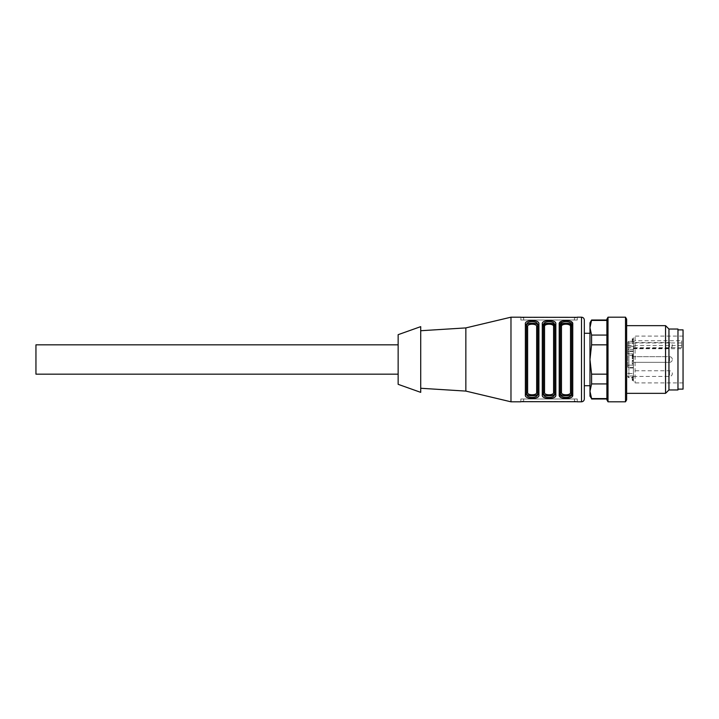 <?xml version="1.0" encoding="UTF-8"?>
<svg xmlns="http://www.w3.org/2000/svg" width="719" height="719" viewBox="0 0 719 719"><rect width="100%" height="100%" fill="white"/><g stroke="black" fill="none" stroke-linecap="round" stroke-linejoin="round"><path stroke-width="0.54" stroke-dasharray="3.6 2.7" d="M35.95 344.832L35.95 374.168M398.146 374.168L398.146 344.832L398.146 374.168M633.403 377.457L633.403 378.895L633.403 377.457L632.271 377.457L633.403 377.897L633.403 376.9L633.403 380.414L633.403 377.87L632.271 377.87L632.271 378.895L633.403 378.895M632.271 378.895L632.271 377.457M627.759 367.067L627.759 342.442L627.759 367.067A1.132 0.458 0 0 0 628.891 367.526L628.891 365.144A1.132 1.132 0 0 0 627.759 366.268A1.132 1.132 0 0 1 628.891 365.144A1.132 1.132 0 0 0 627.759 366.268A1.132 1.132 0 0 1 628.891 365.144L633.403 365.144L628.891 365.144L633.403 365.144L633.403 353.856L633.403 377.547L633.403 365.144L628.891 365.144L628.891 353.856L633.403 353.856L628.891 353.856L628.891 367.526A1.132 0.458 0 0 1 627.759 367.067M632.271 380.414L632.271 379.255L632.271 380.414L633.403 380.414M632.271 377.223L632.271 379.29L632.271 376.9L633.403 377.223M632.271 360.785L632.271 363.985L632.271 360.408L633.403 360.408L633.403 363.985L633.403 360.785L632.271 360.785M632.271 360.605L633.403 360.605M627.759 350.18A1.132 0.8 0 0 1 628.891 349.389L628.891 353.856A1.132 1.132 0 0 1 627.759 352.732A1.132 1.132 0 0 0 628.891 353.856A1.132 0.8 0 0 1 627.759 353.056M632.271 357.433L632.271 356.462L632.271 358.332L633.403 358.332L633.403 357.514L633.403 362.322L633.403 354.97L633.403 358.853L633.403 356.462L633.403 357.514L632.271 357.514L632.271 354.97L632.271 358.853L632.271 357.433L633.403 357.433M632.271 358.862L633.403 358.853L632.271 358.862M632.271 357.127L633.403 357.073L632.271 357.127M632.271 354.97L632.271 355.698L633.403 355.698L633.403 354.97L632.271 354.97M632.271 355.195L633.403 355.429L632.271 355.195M632.271 339.584L633.403 339.584L633.403 338.766L632.271 338.766L633.403 339.143L633.403 341.57L632.271 341.525L632.271 343.457L632.271 338.766L632.271 341.57L633.403 341.471L632.271 341.471M632.271 341.13L633.403 341.13L632.271 341.04L633.403 341.013L633.403 339.584M633.403 347.394L633.403 342.577L633.403 347.394M633.403 371.606L633.403 376.423L633.403 371.606M632.271 380.081L633.403 380.081M632.271 379.65L633.403 379.65M632.271 379.722L633.403 379.722M632.271 379.29L633.403 379.29L632.271 379.255M632.271 376.9L633.403 376.9M632.271 377.511L633.403 377.511M632.271 380.018L633.403 380.018M632.271 360.408L633.403 360.408M632.271 361.1L633.403 361.1M632.271 363.598L633.403 363.598M632.271 363.985L633.403 363.985M627.759 348.526A1.132 0.8 180 0 1 628.891 347.735L633.403 347.735L633.403 346.459L633.403 353.856L633.403 341.453L628.891 341.453L628.891 351.034L628.891 349.389L633.403 349.389L633.403 337.777L633.403 381.223L633.403 346.72L633.403 347.735L681.639 347.735L681.639 348.724L681.639 340.725L681.639 347.735M627.759 343.008L633.403 343.008L633.403 349.389M633.403 343.008L633.403 341.453M633.403 377.547L633.403 373.601L633.403 377.691L628.891 377.547A1.132 1.034 -0 0 1 627.759 376.513A1.132 1.034 0 0 0 628.891 377.547L633.403 377.547M633.403 373.601L633.403 367.966L633.403 373.601L628.891 373.601L628.891 375.992L627.759 375.992L628.891 375.992L628.891 377.691L628.891 373.601L627.759 373.601L628.891 373.601L628.891 367.966L628.891 373.601L633.403 373.601M632.271 356.264L633.403 356.264M632.271 356.57L633.403 356.57M632.271 356.804L633.403 356.804M632.271 356.462L633.403 356.462M632.271 341.57L633.403 341.471M632.271 339.287L633.403 339.287M632.271 341.354L633.403 341.354M632.271 343.457L633.403 343.457M632.271 343.089L633.403 343.089M632.271 341.516L633.403 341.516L632.271 341.525M633.403 346.72L635.093 345.515L635.093 382.912L635.093 336.088L635.093 340.725L681.639 340.725M635.093 340.725L633.403 341.938M681.639 345.515L635.093 345.515M683.05 376.055L683.05 336.088L683.05 376.055M683.05 329.877L683.05 389.123M677.972 380.441L677.972 329.877L677.972 380.441M677.972 389.968L677.972 329.032M668.949 389.968L668.949 329.032M665.56 393.347L665.56 325.653M626.635 330.183L626.635 393.347L626.635 330.183M626.635 399.854L626.635 319.146M625.503 401.813L625.503 317.187M608.013 401.813L608.013 317.187M606.89 399.854L606.89 319.146M606.89 398.587L606.89 383.928L606.89 398.587L591.593 398.587L589.966 391.262L591.593 383.928L606.89 383.928L606.89 344.841L606.89 383.928M606.89 344.841L606.89 320.413L606.89 344.841L591.593 344.841L591.593 335.072L589.966 327.738L591.593 320.413L606.89 320.413M591.593 383.928L591.593 374.159L589.966 359.5L591.593 344.841M606.89 374.159L591.593 374.159M606.89 335.072L591.593 335.072M589.966 396.169L589.966 322.831M526.497 325.051L525.364 324.107C524.367 319.281 539.897 319.281 538.908 324.107L537.776 325.051L537.776 393.275C538.648 396.654 525.625 396.654 526.497 393.275L526.497 325.725C525.625 322.346 538.648 322.346 537.776 325.725L537.776 393.275L536.653 392.34C536.823 395.639 527.44 395.657 527.62 392.34L526.497 393.275L526.497 325.725L527.62 326.66L527.62 392.34M537.776 325.725L536.653 326.66C537.345 323.379 526.928 323.379 527.62 326.66M543.42 393.275L543.42 325.051L543.42 393.275C542.548 396.654 555.571 396.654 554.7 393.275L554.7 325.725L554.7 393.275L553.576 392.34C553.747 395.639 544.373 395.657 544.544 392.34L543.42 393.275L543.42 325.725L544.544 326.66L544.544 392.34M546.287 323.406L543.42 325.725L542.288 324.107C541.29 319.281 556.83 319.281 555.832 324.107L555.832 394.893L554.7 393.949L554.7 325.051L553.576 326.66C554.268 323.379 543.852 323.379 544.544 326.66M571.623 393.275L571.623 325.051L571.623 393.275C572.495 396.654 559.472 396.654 560.344 393.275L560.344 325.725L561.476 326.66L561.476 392.34C560.775 395.621 571.192 395.621 570.5 392.34L570.5 326.66L571.623 325.725L571.623 393.275L570.5 392.34M561.476 326.66C561.296 323.361 570.679 323.343 570.5 326.66M589.966 336.78L589.966 385.735L589.966 336.78M561.476 392.34L560.344 393.275L560.344 325.725L563.211 323.406M584.322 336.78L584.322 385.735L584.322 336.78M577.267 320.009L520.853 320.009L577.267 320.009L577.267 317.286L577.267 320.009M561.332 397.733L559.211 394.893L560.344 393.949L560.344 325.725M577.267 398.991L520.853 398.991L577.267 398.991L577.267 401.714L577.267 398.991M584.322 320.009L584.322 398.991M537.776 393.275L538.908 394.893C539.906 399.719 524.367 399.719 525.364 394.893L525.364 324.107M525.364 394.893L526.497 393.275M555.832 324.107L554.7 325.725M575.218 317.546L523.675 317.564L523.675 320.009L523.675 317.564M522.902 317.546L522.434 317.528M520.96 317.34L520.853 320.009L520.853 317.286M543.42 393.949L542.288 394.893L542.288 324.107M555.832 394.893C556.83 399.719 541.29 399.719 542.288 394.893M571.623 393.949L572.755 394.893L572.755 324.107L571.623 325.051M565.934 398.578L562.932 398.254M559.211 394.893L559.211 324.107L560.344 325.051M559.211 324.107L562.159 320.953L569.044 320.746M570.643 321.267L572.755 324.107M520.853 398.991L520.853 401.714L520.853 398.991M522.902 401.454L574.445 401.436L574.445 398.991L574.445 401.436M575.218 401.454L575.685 401.472M510.975 317.187L510.975 401.813M465.849 327.909L465.849 391.091M420.714 326.642L420.714 392.358M398.146 334.677L398.146 384.323M669.506 343.403L669.506 348.221L669.506 343.403M669.506 357.505L669.506 362.322L669.506 357.505M669.506 371.606L669.506 376.423L669.506 371.606M633.403 355.51L628.891 355.51A1.132 0.8 0 0 1 627.759 354.71M627.759 345.399L633.403 345.399M627.759 342.487A1.132 1.034 0 0 1 628.891 341.453L628.891 351.474L633.403 351.474M627.759 351.933A1.132 0.458 0 0 1 628.891 351.474L628.891 353.856L633.403 353.856M627.759 352.732A1.132 1.132 0 0 0 628.891 353.856M627.759 366.268A1.132 1.132 0 0 1 628.891 365.144M632.271 360.992L633.403 360.992M633.403 367.526L628.891 367.526L633.403 367.526M633.403 375.992L628.891 375.992L633.403 375.992M632.271 356.336L633.403 356.336M632.271 356.66L633.403 356.66L632.271 356.669M632.271 338.766L633.403 338.766M632.271 340.168L633.403 340.168M633.403 342.945L681.639 342.945M536.653 392.34L536.653 326.66M553.576 392.34L553.576 326.66M574.445 320.009L574.445 317.564L574.445 320.009M538.908 324.107L538.908 394.893M523.675 398.991L523.675 401.436L523.675 398.991M581.5 317.187L581.5 401.813M633.403 348.221L669.506 348.221A2.822 2.822 0 0 0 672.328 345.399A2.822 2.822 0 0 0 669.506 342.577L633.403 342.577M669.506 362.322A2.822 2.822 0 0 0 672.328 359.5A2.822 2.822 0 0 0 669.506 356.678L633.403 356.678L669.506 356.678A2.822 2.822 0 0 1 672.328 359.5A2.822 2.822 0 0 1 669.506 362.322L633.403 362.322L669.506 362.322M633.403 376.423L669.506 376.423A2.822 2.822 0 0 0 672.328 373.601A2.822 2.822 0 0 0 669.506 370.779L633.403 370.779M633.403 346.459L628.891 346.459L627.759 347.592M633.403 351.034L628.891 351.034L627.759 352.166M633.403 341.309L628.891 341.309L627.759 342.442M628.891 377.691L627.759 376.558L628.891 377.691L633.403 377.691L628.891 377.691M633.403 367.966L628.891 367.966L627.759 366.834M633.403 357.145L632.271 357.145M633.403 354.683L632.271 354.683M633.403 340.95L632.271 340.95M633.403 348.724L681.639 348.724M683.05 382.912L635.093 382.912L633.403 381.223M683.05 336.088L635.093 336.088L633.403 337.777"/><path stroke-width="1.08" d="M398.146 374.168L35.95 374.168L35.95 344.832L398.146 344.832M677.972 389.123L683.05 389.123L683.05 329.877L677.972 329.877M668.949 329.032L677.972 329.032L677.972 389.968L668.949 389.968L665.56 393.347L665.56 325.653L668.949 329.032L668.949 389.968M626.635 319.146L626.635 399.854L625.503 401.813L625.503 317.187L626.635 319.146M608.013 401.813L606.89 399.854L606.89 319.146L608.013 317.187L608.013 401.813L625.503 401.813M591.593 335.072L591.593 344.841L589.966 359.5L589.966 322.831L591.593 320.009L589.966 327.738L591.593 335.072L606.89 335.072M606.89 320.413L591.593 320.413M606.89 344.841L591.593 344.841M591.593 374.159L591.593 383.928L589.966 391.262L589.966 359.5L591.593 374.159L606.89 374.159M606.89 383.928L591.593 383.928M591.593 398.587L589.966 396.169L589.966 391.262L591.593 398.587L606.89 398.587M536.653 392.34C537.345 395.621 526.928 395.621 527.62 392.34L526.497 393.275C525.625 396.654 538.648 396.654 537.776 393.275L536.653 392.34L536.653 326.66L537.776 325.725C538.648 322.346 525.625 322.346 526.497 325.725L527.62 326.66C526.928 323.379 537.345 323.379 536.653 326.66M553.576 392.34C554.268 395.621 543.852 395.621 544.544 392.34L543.42 393.275C542.548 396.654 555.571 396.654 554.7 393.275L553.576 392.34L553.576 326.66L554.7 325.725C555.571 322.346 542.548 322.346 543.42 325.725L544.544 326.66C543.852 323.379 554.268 323.379 553.576 326.66M570.5 392.34C571.192 395.621 560.775 395.621 561.476 392.34L560.344 393.275C559.472 396.654 572.495 396.654 571.623 393.275L571.623 393.949L570.5 392.34L570.5 326.66L571.623 325.725C572.495 322.346 559.472 322.346 560.344 325.725L561.476 326.66C560.775 323.379 571.192 323.379 570.5 326.66M546.287 323.406L552.156 323.487L554.7 325.716M563.211 323.406L569.089 323.487L571.623 325.725L571.623 325.051C571.794 320.404 560.173 320.404 560.344 325.051C560.173 320.404 571.794 320.404 571.623 325.051L572.755 324.107C573.753 319.281 558.223 319.281 559.211 324.107L560.344 325.051L560.344 393.949C560.173 398.596 571.794 398.596 571.623 393.949C571.794 398.596 560.173 398.596 560.344 393.949L559.211 394.893C558.214 399.719 573.753 399.719 572.755 394.893L565.934 398.578M537.776 393.275L537.776 325.725M526.497 325.725L526.497 393.275M525.364 324.107L526.497 325.051C526.326 320.404 537.947 320.404 537.776 325.051C537.947 320.404 526.326 320.404 526.497 325.051L526.497 393.949C526.326 398.596 537.947 398.596 537.776 393.949C537.947 398.596 526.326 398.596 526.497 393.949L525.364 394.893C524.367 399.719 539.897 399.719 538.908 394.893L537.776 393.949L537.776 325.051L538.908 324.107C539.906 319.281 524.367 319.281 525.364 324.107L525.364 394.893M543.42 393.949L542.288 394.893C541.29 399.719 556.83 399.719 555.832 394.893L554.7 393.949L554.7 325.051L555.832 324.107C556.83 319.281 541.29 319.281 542.288 324.107L543.42 325.051C543.249 320.404 554.87 320.404 554.7 325.051C554.87 320.404 543.249 320.404 543.42 325.051L543.42 393.949C543.249 398.596 554.87 398.596 554.7 393.949C554.87 398.596 543.249 398.596 543.42 393.949L543.42 393.275M560.344 325.725L560.344 325.051L560.344 325.725M581.5 317.187L581.5 401.813C583.217 401.642 584.152 400.708 584.322 398.991L584.322 320.009C584.152 318.292 583.217 317.358 581.5 317.187L577.267 317.187M572.755 324.107L572.755 394.893L571.623 393.949L571.623 325.051M520.853 317.286L577.159 317.34M575.685 317.528L575.218 317.546M523.63 317.564L522.902 317.546M562.932 398.254L561.332 397.733M569.044 320.746L570.643 321.267M577.267 401.714L520.96 401.66M522.434 401.472L522.902 401.454M574.499 401.436L575.218 401.454M520.853 401.813L510.975 401.813L510.975 317.187L520.853 317.187M420.714 388.269L465.849 391.091L465.849 327.909L510.975 317.187M420.714 392.358L420.714 326.642L398.146 334.677L398.146 384.323L420.714 392.358M527.62 392.34L527.62 326.66M544.544 392.34L544.544 326.66M561.476 326.66L561.476 392.34M538.908 394.893L538.908 324.107M555.832 394.893L555.832 324.107M542.288 324.107L542.288 394.893M559.211 324.107L559.211 394.893M626.635 393.347L665.56 393.347M626.635 325.653L665.56 325.653M608.013 317.187L625.503 317.187M591.593 320.009L606.89 320.009M591.593 398.991L606.89 398.991M589.966 333.265L584.322 333.265M589.966 385.735L584.322 385.735M581.5 401.813L577.267 401.813M465.849 391.091L510.975 401.813M420.714 330.731L465.849 327.909"/></g></svg>
